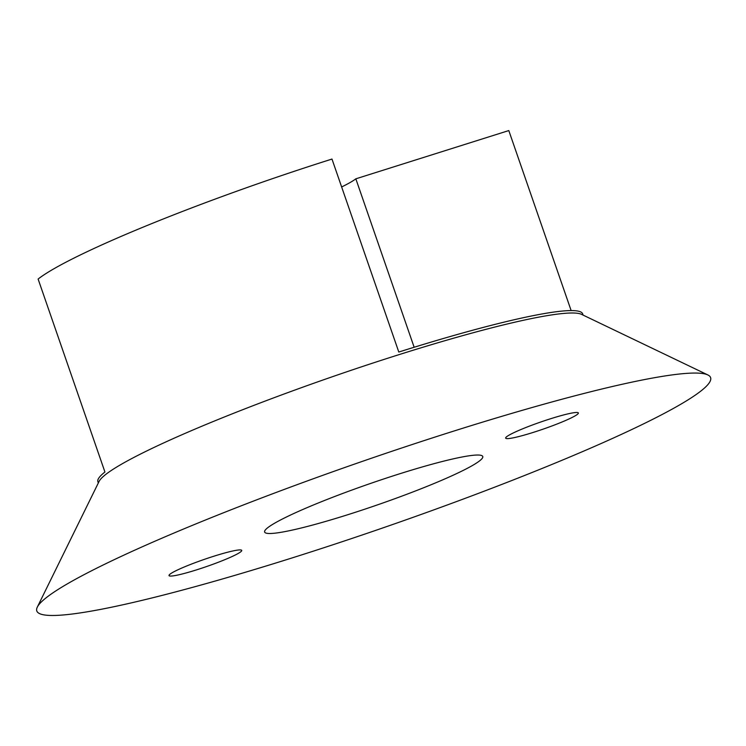<?xml version="1.0" encoding="UTF-8"?>
<svg xmlns="http://www.w3.org/2000/svg" width="746" height="746" viewBox="0 0 746 746"><rect width="100%" height="100%" fill="white"/><g stroke="black" fill="none" stroke-linecap="round" stroke-linejoin="round"><path stroke-width="1.12" d="M347.356 514.852A115.425 11.265 -19.1 0 1 264.793 530.807A115.425 11.265 -19.1 0 1 400.033 473.682A115.425 11.265 -19.1 0 1 481.879 455.638A115.425 11.265 -19.1 0 1 347.356 514.852M533.231 432.41A38.475 3.758 -19.1 0 1 505.657 438.135A38.475 3.758 -19.1 0 1 550.79 418.683A38.475 3.758 -19.1 0 1 578.364 412.958A38.475 3.758 -19.1 0 1 533.231 432.41M196.599 569.851A38.475 3.758 -19.1 0 1 169.025 575.576A38.475 3.758 -19.1 0 1 214.158 556.124A38.475 3.758 -19.1 0 1 241.732 550.399A38.475 3.758 -19.1 0 1 196.599 569.851M37.3 607.141L99.106 481.394A256.493 25.028 -19.1 0 1 399.642 354.453A256.493 25.028 -19.1 0 1 581.526 314.346L707.851 374.94A356.532 34.792 160.9 0 0 455.041 430.684A356.532 34.792 160.9 0 0 37.3 607.141A356.532 34.792 160.9 0 0 292.348 557.849A356.532 34.792 160.9 0 0 707.851 374.94M571.138 310.578L508.8 130.569L355.833 178.826L414.151 347.254M98.341 482.96L97.903 481.711A256.493 25.028 -19.1 0 1 104.934 472.022L38.111 279.041A256.493 25.028 -19.1 0 1 331.979 159.066L398.802 352.037A256.493 25.028 -19.1 0 1 582.654 313.852L583.092 315.101M341.64 186.966A89.772 8.756 160.9 0 0 355.833 178.826"/></g></svg>
